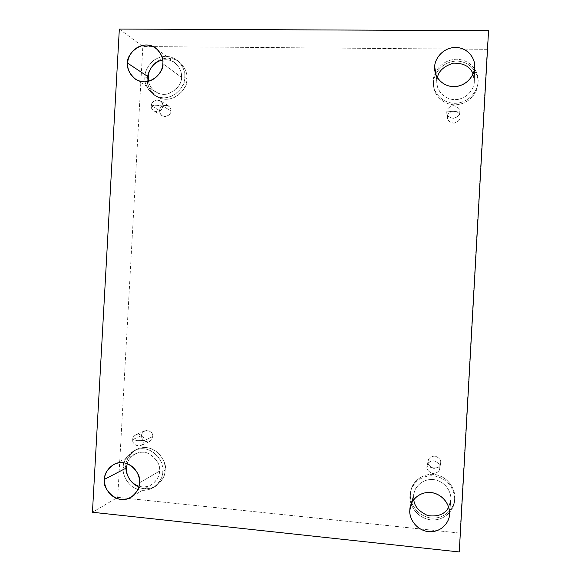 <?xml version="1.0" encoding="UTF-8"?>
<svg xmlns="http://www.w3.org/2000/svg" width="581" height="581" viewBox="0 0 581 581"><rect width="100%" height="100%" fill="white"/><g stroke="black" fill="none" stroke-linecap="round" stroke-linejoin="round"><path stroke-width="0.44" stroke-dasharray="2.9 2.18" d="M446.833 111.893L453.231 111.305L459.782 112.162C459.941 115.176 457.661 117.253 452.94 118.408C448.372 117.05 446.339 114.878 446.833 111.893L446.876 113.048C447.13 116.193 449.512 117.958 454.022 118.342C458.039 116.803 459.963 114.747 459.782 112.162L460.065 117.144C460.239 119.657 458.373 121.654 454.465 123.143C450.079 122.773 447.762 121.051 447.515 117.994L446.833 111.893L447.472 116.868C446.992 119.773 448.975 121.887 453.412 123.208C457.995 122.097 460.217 120.071 460.065 117.144C460.544 114.225 458.562 112.118 454.11 110.804C449.527 111.93 447.319 113.949 447.472 116.868C447.297 114.217 449.295 112.198 453.449 110.826C457.893 111.545 460.101 113.418 460.065 116.461L459.782 111.458C459.818 108.327 457.552 106.403 452.977 105.669C448.699 107.086 446.651 109.163 446.833 111.893C446.673 108.887 448.946 106.81 453.659 105.648C458.235 106.991 460.275 109.163 459.782 112.162L453.231 111.305L446.833 111.893M426.926 466.565L433.223 467.872L439.824 467.749C439.977 470.777 437.704 472.709 433.012 473.53C428.458 471.845 426.432 469.528 426.926 466.565C426.447 469.259 428.248 471.547 432.351 473.435C436.977 473.21 439.439 471.54 439.744 468.431L440.587 463.427C440.289 466.449 437.892 468.068 433.397 468.293C429.417 466.463 427.66 464.241 428.124 461.619L426.926 466.565L428.124 461.619C427.645 464.502 429.62 466.754 434.036 468.388C438.604 467.582 440.812 465.708 440.659 462.759C441.139 459.869 439.163 457.61 434.733 455.991C430.172 456.804 427.972 458.685 428.124 461.619L428.291 460.53C428.872 457.516 431.356 456.063 435.757 456.172C439.483 458.082 441.117 460.275 440.659 462.759L439.824 467.749C440.289 465.192 438.611 462.934 434.777 460.958C430.252 460.849 427.689 462.338 427.093 465.439L426.926 466.565C426.774 463.536 429.032 461.612 433.724 460.777C438.285 462.447 440.311 464.771 439.824 467.749L433.223 467.872L426.926 466.565M132.715 439.556L137.152 440.652L144.132 440.601C144.255 443.456 142.243 445.278 138.082 446.077C134.058 444.523 132.265 442.344 132.715 439.556C132.483 443.848 135.206 445.859 140.885 445.583C143.173 444.015 144.248 442.359 144.132 440.601L152.73 436.622C152.854 438.328 151.801 439.94 149.571 441.473C144.03 441.742 141.372 439.788 141.597 435.612L132.715 439.556L141.597 435.612C141.161 438.328 142.911 440.442 146.833 441.952C150.893 441.175 152.861 439.396 152.73 436.622C153.166 433.898 151.416 431.777 147.487 430.274C143.434 431.066 141.466 432.845 141.597 435.612C141.474 433.847 142.577 432.213 144.916 430.688C150.385 430.557 152.985 432.54 152.73 436.622L144.132 440.601C144.386 436.411 141.72 434.377 136.114 434.501C133.717 436.062 132.584 437.747 132.715 439.556C132.584 436.716 134.596 434.886 138.75 434.08C142.781 435.634 144.575 437.805 144.132 440.601L137.152 440.652L132.715 439.556M151.307 105.786L155.839 105.205L162.767 106.025C162.898 108.858 160.879 110.818 156.696 111.908C152.65 110.644 150.857 108.603 151.307 105.786C150.973 107.579 151.917 109.388 154.154 111.211C159.702 111.937 162.571 110.208 162.767 106.025L170.887 110.884C170.691 114.958 167.894 116.636 162.484 115.924C160.305 114.152 159.376 112.387 159.702 110.637L151.307 105.786L159.702 110.637C159.267 113.382 161.017 115.365 164.96 116.607C169.042 115.554 171.01 113.644 170.887 110.884C171.322 108.139 169.565 106.149 165.614 104.914C161.54 105.982 159.572 107.892 159.702 110.637C159.935 106.476 162.789 104.827 168.258 105.684C170.32 107.456 171.199 109.192 170.887 110.884L162.767 106.025C163.087 104.282 162.193 102.51 160.073 100.687C154.466 99.809 151.547 101.508 151.307 105.786C151.169 102.96 153.188 101 157.364 99.903C161.416 101.159 163.217 103.2 162.767 106.025L155.839 105.205L151.307 105.786M454.683 498.375L454.662 498.723C454.967 505.543 447.007 519.349 430.899 518.027C414.95 515.514 409.387 500.524 410.469 494.053L409.99 495.702C408.901 502.224 414.507 517.337 430.586 519.879C446.825 521.215 454.843 507.3 454.538 500.423L454.683 498.375C455.838 491.787 449.89 476.471 433.702 474.336C417.478 473.471 410.084 487.394 410.469 494.053C409.344 500.568 415.103 515.775 431.247 518.07C447.501 519.102 455.09 505.107 454.683 498.375L454.56 500.067C454.974 506.857 447.319 520.968 430.935 519.915C414.66 517.598 408.857 502.267 409.99 495.702C409.605 488.991 417.056 474.953 433.411 475.832C449.73 477.989 455.729 493.429 454.56 500.067C455.286 493.973 451.437 481.293 437.878 476.703C423.839 472.593 412.19 483.218 410.818 490.851L409.99 495.702L411.297 489.246C412.655 481.671 424.21 471.126 438.132 475.2C451.582 479.753 455.402 492.325 454.683 498.375M450.82 499.704L448.685 507.22L450.82 499.704L449.512 514.098L450.82 499.704C451.786 494.177 446.804 481.315 433.208 479.507C419.569 478.759 413.345 490.466 413.672 496.065L411.936 502.434L414.282 492.325C415.292 485.992 424.805 476.885 436.665 480.16C448.14 483.879 451.437 494.591 450.82 499.704M413.81 499.529L413.672 496.065L413.81 499.529M477.996 83.286C478.032 89.38 472.847 101.428 458.99 104.478C444.719 106.998 434.37 95.262 433.84 87.564L433.549 82.625L433.549 85.93C434.08 93.686 444.516 105.517 458.903 102.968C472.869 99.896 478.098 87.746 478.061 81.609L477.996 83.286C479.158 76.634 473.174 61.855 456.898 61.063C440.587 61.535 433.157 76.024 433.549 82.625C432.417 89.213 438.212 103.89 454.444 104.849C470.777 104.536 478.403 89.968 477.996 83.286L478.061 81.609C478.475 88.341 470.784 103.033 454.32 103.345C437.958 102.387 432.119 87.593 433.252 80.955C432.867 74.295 440.354 59.69 456.797 59.211C473.203 60.003 479.231 74.898 478.061 81.609L478.076 81.246C479.151 74.433 472.731 59.69 456.434 59.211C440.166 59.937 432.903 74.346 433.252 80.955L433.549 82.625C433.194 76.067 440.405 61.782 456.543 61.063C472.709 61.55 479.078 76.176 478.01 82.93L477.996 83.286M474.299 81.551C474.343 86.7 469.876 96.962 458.075 99.402C445.939 101.355 437.464 91.261 437.152 84.841L435.968 74.731L436.956 81.006L437.449 77.709L436.956 81.006C436.011 86.547 440.885 98.879 454.524 99.671C468.242 99.395 474.641 87.157 474.299 81.551L474.604 67.258L474.299 81.551L473.05 73.91L474.299 81.551M186.9 78.965C189.152 86.976 172.71 106.468 156.543 96.548C149.368 90.338 146.325 84.281 147.414 78.377L144.959 76.765C143.87 82.72 146.935 88.82 154.154 95.073C170.436 105.067 187.002 85.414 184.729 77.346L186.9 78.965C187.946 72.69 182.681 58.775 168.229 58.035C153.733 58.485 147.087 72.146 147.414 78.377C146.397 84.586 151.51 98.414 165.926 99.3C180.437 98.995 187.249 85.254 186.9 78.965L184.729 77.346C185.078 83.686 178.222 97.528 163.602 97.84C149.085 96.962 143.935 83.025 144.959 76.765C144.633 70.49 151.321 56.727 165.919 56.263C180.48 57.003 185.782 71.027 184.729 77.346C185.651 72.022 183.16 66.321 177.263 60.235C169.478 55.042 161.583 55.108 153.58 60.446C147.581 66.263 144.713 71.703 144.959 76.765L147.414 78.377C147.167 73.344 150.021 67.948 155.969 62.182C163.915 56.887 171.751 56.822 179.485 61.985C185.339 68.021 187.816 73.678 186.9 78.965M181.388 77.295C183.32 84.056 169.332 100.491 155.788 91.994C151.51 88.777 149.106 85.225 148.569 81.333C149.186 87.513 157.291 96.315 167.662 93.977C177.249 89.459 181.824 83.896 181.388 77.295L162.818 63.612L181.388 77.295C182.804 71.739 176.326 57.795 162.68 59.988C167.43 59.284 171.548 60.271 175.048 62.951C180.052 68.035 182.165 72.814 181.388 77.295M165.098 470.102C165.411 475.418 162.353 480.741 155.933 486.072C147.69 490.386 139.898 489.471 132.548 483.334C127.254 476.936 125.002 471.249 125.816 466.267L123.194 467.611C122.38 472.629 124.646 478.359 129.984 484.808C137.385 490.996 145.228 491.918 153.529 487.575C160 482.201 163.072 476.841 162.76 471.481L165.098 470.102C166.137 463.892 160.901 449.498 146.521 447.566C132.098 446.833 125.489 459.992 125.816 466.267C124.799 472.411 129.883 486.718 144.226 488.788C158.664 489.674 165.44 476.449 165.098 470.102L162.76 471.481C163.108 477.88 156.274 491.199 141.735 490.306C127.29 488.214 122.177 473.798 123.194 467.611C122.874 461.285 129.527 448.024 144.052 448.772C158.533 450.718 163.813 465.228 162.76 471.481C165.941 463.696 151.532 442.286 134.262 450.507C126.462 455.911 122.773 461.612 123.194 467.611L125.816 466.267C125.394 460.319 129.055 454.662 136.804 449.295C153.943 441.132 168.25 462.374 165.098 470.102M159.434 471.162C159.71 475.665 157.102 480.16 151.619 484.648C147.843 486.943 143.623 487.481 138.961 486.253C152.266 489.928 160.218 476.827 159.434 471.162L139.469 482.826L159.434 471.162C160.61 464.611 156.645 458.562 147.538 453.02C137.421 449.614 128.474 457.574 127.239 463.631C128.169 459.803 130.943 456.506 135.562 453.739C149.942 446.716 162.128 464.64 159.434 471.162M119.337 29.05L142.832 46.531L117.725 497.365L92.444 512.26L117.725 497.365L460.036 533.104L487.205 49.327L142.832 46.531L119.337 29.05M488.556 30.684L487.205 49.327L488.556 30.684M459.273 551.95L460.036 533.104L459.273 551.95M117.725 497.365L142.832 46.531L487.205 49.327L460.036 533.104L117.725 497.365M447.515 117.994L446.876 113.048M440.587 463.427L439.744 468.431M149.571 441.473L140.885 445.583M162.484 115.924L154.154 111.211M454.662 498.723L454.538 500.423M450.769 500.321L449.469 514.751M433.84 87.564L433.549 85.93M437.152 84.841L434.929 70.882M156.543 96.548L154.154 95.073M155.788 91.994L135.685 79.328M155.933 486.072L153.529 487.575M151.619 484.648L131.175 497.162M135.562 453.739L114.174 464.226M136.804 449.295L134.262 450.507M175.048 62.951L156.1 48.361M179.485 61.985L177.263 60.235M474.321 80.926L474.633 66.59M478.01 82.93L478.076 81.246M414.282 492.325L410.506 506.102M411.297 489.246L410.818 490.851M168.258 105.684L160.073 100.687M144.916 430.688L136.114 434.501M428.291 460.53L427.093 465.439M460.065 116.461L459.782 111.458"/><path stroke-width="0.87" d="M448.685 507.22C444.988 514.207 438.009 516.996 427.747 515.587C418.792 511.403 414.144 506.051 413.81 499.529C414.144 506.051 418.792 511.403 427.747 515.587C438.009 516.996 444.988 514.207 448.685 507.22M411.936 502.434L409.852 510.096C408.915 515.863 413.737 529.124 427.848 531.63C442.156 533.126 449.629 520.961 449.469 514.751L449.512 514.098C449.876 520.14 443.078 532.675 428.502 531.709C414.021 529.611 408.842 515.943 409.852 510.096C409.511 504.112 416.149 491.628 430.703 492.463C445.228 494.431 450.551 508.193 449.512 514.098C450.181 508.636 446.651 497.176 434.399 493.175C421.733 489.638 411.58 499.34 410.506 506.102L409.852 510.096L411.936 502.434M435.968 74.731L434.719 66.786L434.929 70.882C435.263 77.738 444.305 88.494 457.276 86.373C469.876 83.737 474.655 72.756 474.604 67.258C474.975 73.242 468.133 86.337 453.478 86.671C438.916 85.865 433.709 72.705 434.719 66.786C434.37 60.86 441.044 47.838 455.686 47.373C470.29 48.041 475.643 61.281 474.604 67.258L474.633 66.59C475.49 60.431 469.412 47.489 455.025 47.381C440.71 48.296 434.435 60.947 434.719 66.786L435.968 74.731M148.569 81.333L148.249 76.815L127.704 63.198C126.745 68.435 129.41 73.809 135.685 79.328C150.029 88.327 164.866 70.802 162.818 63.612C163.13 69.226 157.073 81.522 144.168 81.841C131.342 81.1 126.796 68.754 127.704 63.198C127.413 57.635 133.332 45.405 146.223 44.969C159.078 45.594 163.755 58.006 162.818 63.612C163.646 58.841 161.409 53.757 156.1 48.361C142.142 37.525 125.264 55.602 127.704 63.198L148.249 76.815C148.184 72.088 152.091 62.182 162.68 59.988C152.091 62.182 148.184 72.088 148.249 76.815L148.569 81.333M138.961 486.253C128.67 482.905 125.874 472.614 126.469 467.93L104.544 479.303C101.247 486.595 116.135 506.465 131.175 497.162C136.985 492.405 139.752 487.626 139.469 482.826C139.767 488.49 133.746 500.292 120.913 499.471C108.16 497.597 103.636 484.794 104.544 479.303C104.253 473.689 110.143 461.939 122.961 462.643C135.743 464.408 140.391 477.284 139.469 482.826C142.316 475.89 129.403 456.789 114.174 464.226C107.383 469.012 104.173 474.038 104.544 479.303L126.469 467.93L127.239 463.631L126.469 467.93C125.874 472.614 128.67 482.905 138.961 486.253M92.444 512.26L119.337 29.05L488.556 30.684L459.273 551.95L92.444 512.26L459.273 551.95L488.556 30.684L119.337 29.05L92.444 512.26M437.449 77.709C438.459 71.238 443.666 66.394 453.086 63.176C463.515 62.908 470.174 66.481 473.05 73.91C470.174 66.481 463.515 62.908 453.086 63.176C443.666 66.394 438.459 71.238 437.449 77.709"/></g></svg>
